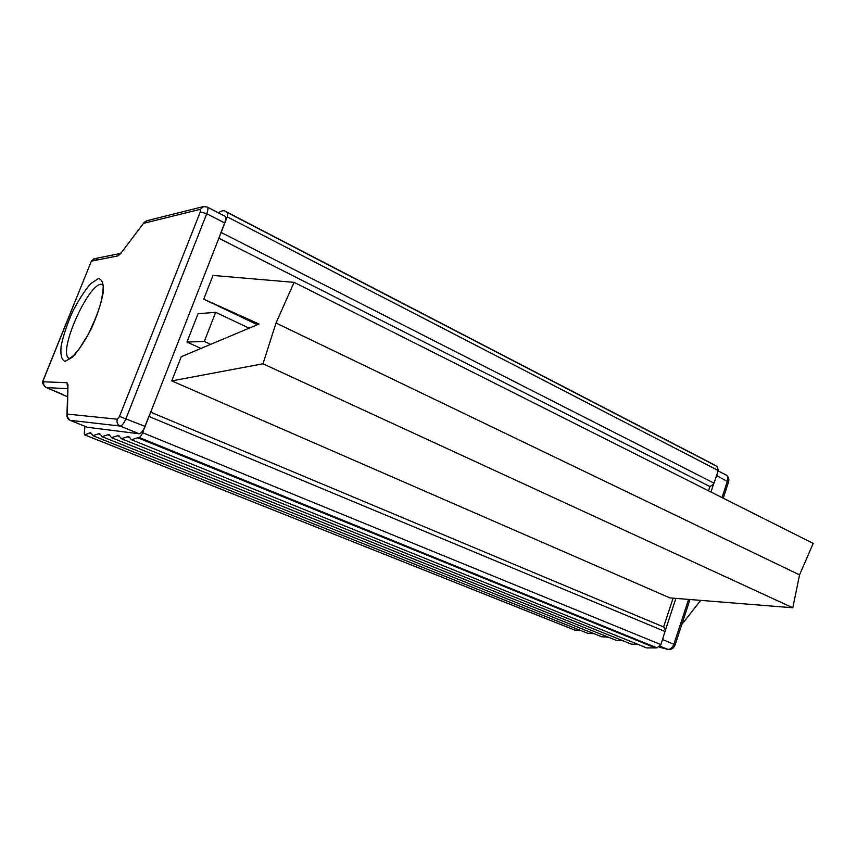 <?xml version="1.0" encoding="UTF-8"?>
<svg xmlns="http://www.w3.org/2000/svg" width="856" height="856" viewBox="0 0 856 856"><rect width="100%" height="100%" fill="white"/><g stroke="black" fill="none" stroke-linecap="round" stroke-linejoin="round"><path stroke-width="1.28" d="M681.783 624.527L700.679 600.377M218.494 212.855C221.372 210.737 223.651 210.202 225.321 211.25L227.6 212.684L227.247 216.846L142.652 432.708C141.401 435.651 140.181 437.213 138.993 437.395L131.471 439.749L128.753 436.4L121.295 438.679L118.674 435.383L111.483 437.641L108.947 434.399L102.014 436.635L99.553 433.446L92.865 435.672L90.49 432.537L84.904 434.944L84.241 433.735L84.958 426.309M714.953 465.386L712.791 464.07M218.729 238.203L709.924 486.55L713.497 484.271L714.022 483.137L718.27 470.533L717.36 466.638M709.924 486.55L708.522 490.788M673.105 598.162L663.603 626.967M294.09 282.352L213.005 275.439L203.728 299.161L258.983 324.028L181.215 356.749L171.778 380.899L669.906 597.905L792.806 607.771L799.547 574.89L813.2 543.432L294.09 282.352L276.007 323.044L262.985 363.789L792.806 607.771M203.728 299.161L257.356 324.713M249.139 328.169L215.648 312.322L198.036 313.724L186.961 342.058L200.989 348.435M131.696 439.834L646.676 647.917L656.991 647.864L660.907 644.6L665.369 630.316L664.031 627.148L150.57 412.121M262.985 363.789L171.778 380.899M186.961 342.058L204.306 341.448L215.648 312.322M121.499 438.754L631.3 644.108L638.351 644.557M111.665 437.716L616.352 640.395L623.125 640.812M102.185 436.71L601.811 636.789L608.327 637.174M93.015 435.736L587.665 633.28L593.946 633.643M574.815 630.112L579.951 630.198M67.282 396.617L46.406 387.597L67.431 388.678M799.547 574.89L276.007 323.044M204.306 341.448L210.672 344.358M665.369 630.316L675.898 598.387M710.951 492.007L713.497 484.271M149.447 414.967L144.985 426.352C142.963 431.05 141.015 433.521 139.132 433.778L87.43 427.283M225.075 216.258L225.235 216.343C226.177 217.231 225.995 219.436 224.7 222.945L220.42 233.87M62.563 394.338L46.406 387.597C43.998 386.324 43.164 384.398 43.891 381.808L43.282 380.31L42.875 381.166C41.88 382.45 42.918 384.569 45.999 387.543M96.824 315.436L88.553 333.829M97.113 259.026L94.791 258.63L91.517 261.112L118.021 255.858L120.685 253.547L144.364 222.196L147.093 220.666L143.862 223.256L200.251 209.346L203.749 206.521L207.216 207.034M69.85 420.21L66.896 416.251L67.399 414.09C66.597 416.883 67.485 418.959 70.053 420.307L120.182 426.053C122.023 425.774 123.97 423.26 126.003 418.531L206.745 213.733C208.061 210.202 208.265 207.987 207.366 207.109L225.235 216.343M43.282 380.31L91.303 261.305L43.014 380.61M226.968 212.63L226.348 212.309M718.27 470.533L227.247 216.846M714.022 483.137L221.083 232.425M665.112 631.535L148.965 416.455M660.907 644.6L142.652 432.708M656.991 647.864L138.993 437.395M655.525 647.96L137.902 437.844M129.459 437.577L127.491 436.785M119.337 436.517L117.454 435.758M109.579 435.501L107.77 434.773M100.163 434.516L98.429 433.821M91.068 433.564L89.398 432.901M575.318 630.316L84.904 434.944M725.92 474.898L726.177 475.037C727.825 476.204 728.231 478.226 727.429 481.083L722.015 497.571M716.59 475.519L728.499 482.099M688.598 599.403L673.886 644.204C672.399 647.896 670.302 649.597 667.605 649.297L659.302 647.125L667.883 649.394L660.094 646.237M662.544 639.528L675.127 644.825L689.99 599.51M675.106 644.878L675.127 644.825C673.8 648.292 671.382 649.822 667.873 649.394M87.633 427.369L69.946 420.275L87.515 427.337M139.132 433.778L120.182 426.053C117.4 424.576 116.448 422.297 117.326 419.215L67.399 414.09L67.966 384.761L67.014 382.707L43.891 381.808M144.985 426.352L119.508 416.39L117.326 419.215M224.7 222.945L206.745 213.733L200.293 211.871L119.508 416.39M120.685 253.547L144.054 222.603M118.021 255.858L120.878 252.916M66.918 415.224L67.966 384.761M67.463 387.019L67.014 382.707M200.251 209.346L200.293 211.871M69.368 358.632C56.271 353.293 91.292 276.659 103.052 284.92C101.843 286.493 105.021 280.126 101.329 301.109C99.093 309.754 94.791 320.743 88.436 334.065L78.816 349.473L73.413 355.679L69.357 358.632M65.024 361.371L72.514 357.166C78.848 350.243 85.204 340.549 91.603 328.083C97.338 315.04 101.211 303.206 103.223 292.57C103.779 283.871 102.174 279.206 98.408 278.575L90.79 283.571C84.616 290.655 78.517 300.114 72.503 311.937C67.068 324.242 63.28 335.616 61.129 346.038C60.284 354.898 61.578 360.012 65.024 361.371M713.776 464.583L225.321 211.25M717.521 466.723L227.6 212.684M575.039 630.219L84.723 434.901M67.282 396.638L61.45 394.252M718.152 470.896L726.177 475.037C728.584 476.749 729.376 479.05 728.552 481.949L723.224 498.181M93.871 258.833L91.346 261.187M94.791 258.63L120.685 253.397M147.093 220.666L202.915 206.724"/></g></svg>

